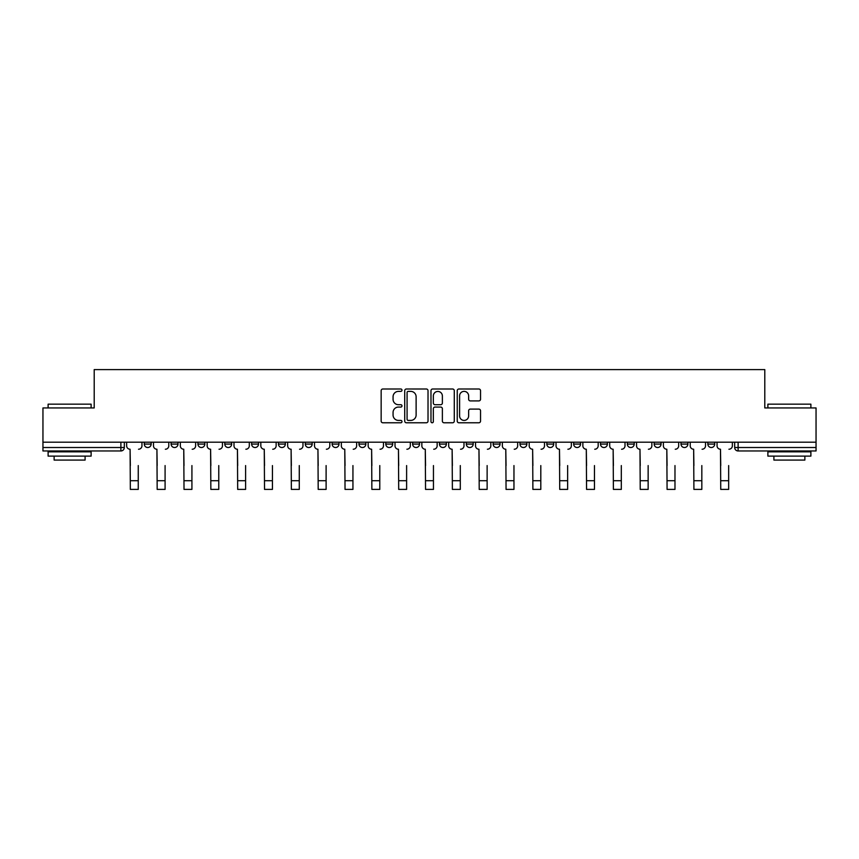 <?xml version="1.0" encoding="UTF-8"?>
<svg xmlns="http://www.w3.org/2000/svg" width="859" height="859" viewBox="0 0 859 859"><rect width="100%" height="100%" fill="white"/><g stroke="black" fill="none" stroke-linecap="round" stroke-linejoin="round"><path stroke-width="1.29" d="M401.98 390.19A1.181 1.181 0 0 0 400.799 388.998L382.856 388.998A1.686 1.686 0 0 0 381.16 390.695L381.16 421.082A1.686 1.686 0 0 0 382.856 422.778L400.799 422.778A1.181 1.181 0 0 0 401.98 421.597A1.181 1.181 0 0 0 400.799 420.416L398.469 420.416A5.401 5.401 0 0 1 393.068 415.004L393.068 412.47A5.401 5.401 0 0 1 398.469 407.069L400.799 407.069A1.181 1.181 0 0 0 401.98 405.888A1.181 1.181 0 0 0 400.799 404.707L398.469 404.707A5.401 5.401 0 0 1 393.068 399.306L393.068 396.772A5.401 5.401 0 0 1 398.469 391.371L400.799 391.371A1.181 1.181 0 0 0 401.98 390.19M707.848 444.082L707.848 442.192L707.848 444.082A3.436 3.436 0 0 0 711.284 447.518A3.436 3.436 0 0 1 707.848 444.082L714.72 444.082A3.436 3.436 0 0 1 711.284 447.518M412.642 442.192L412.642 444.082L419.525 444.082A3.436 3.436 0 0 1 416.078 447.518A3.436 3.436 0 0 1 412.642 444.082L412.642 442.192M385.809 442.192L385.809 444.082L392.681 444.082A3.436 3.436 0 0 1 389.245 447.518A3.436 3.436 0 0 1 385.809 444.082L385.809 442.192M251.623 444.082L251.623 442.192L251.623 444.082A3.436 3.436 0 0 0 255.059 447.518A3.436 3.436 0 0 1 251.623 444.082L258.505 444.082A3.436 3.436 0 0 1 255.059 447.518M197.946 442.192L197.946 444.082L204.829 444.082A3.436 3.436 0 0 1 201.393 447.518A3.436 3.436 0 0 1 197.946 444.082L197.946 442.192M171.113 444.082L171.113 442.192L171.113 444.082A3.436 3.436 0 0 0 174.549 447.518A3.436 3.436 0 0 1 171.113 444.082L177.996 444.082A3.436 3.436 0 0 1 174.549 447.518A3.436 3.436 0 0 0 177.996 444.082A3.436 3.436 0 0 1 174.549 447.518M144.28 444.082L144.28 442.192L144.28 444.082A3.436 3.436 0 0 0 147.716 447.518A3.436 3.436 0 0 1 144.28 444.082L151.152 444.082A3.436 3.436 0 0 1 147.716 447.518A3.436 3.436 0 0 0 151.152 444.082A3.436 3.436 0 0 1 147.716 447.518M478.85 400.906A1.686 1.686 0 0 0 480.535 399.22L480.535 390.695A1.686 1.686 0 0 0 478.85 388.998L458.921 388.998A1.686 1.686 0 0 0 457.235 390.695L457.235 421.082A1.686 1.686 0 0 0 458.921 422.778L478.85 422.778A1.686 1.686 0 0 0 480.535 421.082L480.535 410.785A1.686 1.686 0 0 0 478.85 409.099L470.324 409.099A1.686 1.686 0 0 0 468.638 410.785L468.638 415.896A4.52 4.52 0 0 1 464.118 420.416A4.52 4.52 0 0 1 459.597 415.896L459.597 395.881A4.52 4.52 0 0 1 464.118 391.371A4.52 4.52 0 0 1 468.638 395.881L468.638 399.22A1.686 1.686 0 0 0 470.324 400.906L478.85 400.906M42.95 442.192L42.95 407.95L94.211 407.95L94.211 369.595L764.789 369.595L764.789 407.95L816.05 407.95L816.05 442.192L42.95 442.192L42.95 447.518L124.319 447.518L124.319 442.192M428.018 390.695A1.686 1.686 0 0 0 426.332 388.998L406.404 388.998A1.686 1.686 0 0 0 404.718 390.695L404.718 421.082A1.686 1.686 0 0 0 406.404 422.778L426.332 422.778A1.686 1.686 0 0 0 428.018 421.082L428.018 390.695M432.668 388.998L452.596 388.998A1.686 1.686 0 0 1 454.282 390.695L454.282 421.082A1.686 1.686 0 0 1 452.596 422.778L444.06 422.778A1.686 1.686 0 0 1 442.374 421.082L442.374 408.755A1.686 1.686 0 0 0 440.688 407.069L435.03 407.069A1.686 1.686 0 0 0 433.344 408.755L433.344 421.597A1.181 1.181 0 0 1 432.163 422.778A1.181 1.181 0 0 1 430.982 421.597L430.982 390.695A1.686 1.686 0 0 1 432.668 388.998M734.681 442.192L734.681 447.518L816.05 447.518L816.05 450.964L738.117 450.964A3.436 3.436 0 0 1 734.681 447.518M816.05 442.192L816.05 447.518M124.319 447.518A3.436 3.436 0 0 1 120.883 450.964A3.436 3.436 0 0 0 124.319 447.518A3.436 3.436 0 0 1 120.883 450.964L42.95 450.964L42.95 447.518M714.72 442.192L714.72 444.082L714.72 442.192M687.887 442.192L687.887 444.082A3.436 3.436 0 0 1 684.451 447.518A3.436 3.436 0 0 1 681.004 444.082L687.887 444.082A3.436 3.436 0 0 1 684.451 447.518A3.436 3.436 0 0 0 687.887 444.082L687.887 442.192M681.004 442.192L681.004 444.082M661.054 442.192L661.054 444.082A3.436 3.436 0 0 1 657.607 447.518A3.436 3.436 0 0 1 654.171 444.082L661.054 444.082L661.054 442.192M654.171 442.192L654.171 444.082M634.21 442.192L634.21 444.082A3.436 3.436 0 0 1 630.774 447.518A3.436 3.436 0 0 1 627.338 444.082L634.21 444.082M627.338 442.192L627.338 444.082M607.377 442.192L607.377 444.082A3.436 3.436 0 0 1 603.941 447.518A3.436 3.436 0 0 1 600.495 444.082L607.377 444.082L607.377 442.192M600.495 442.192L600.495 444.082M580.544 442.192L580.544 444.082A3.436 3.436 0 0 1 577.098 447.518A3.436 3.436 0 0 1 573.662 444.082L580.544 444.082L580.544 442.192M573.662 442.192L573.662 444.082M553.701 442.192L553.701 444.082A3.436 3.436 0 0 1 550.265 447.518A3.436 3.436 0 0 1 546.829 444.082L553.701 444.082M546.829 442.192L546.829 444.082M526.868 442.192L526.868 444.082A3.436 3.436 0 0 1 523.432 447.518A3.436 3.436 0 0 1 519.985 444.082L526.868 444.082M519.985 442.192L519.985 444.082M500.035 442.192L500.035 444.082A3.436 3.436 0 0 1 496.588 447.518A3.436 3.436 0 0 1 493.152 444.082A3.436 3.436 0 0 0 496.588 447.518M493.152 442.192L493.152 444.082L500.035 444.082M473.191 442.192L473.191 444.082A3.436 3.436 0 0 1 469.755 447.518A3.436 3.436 0 0 1 466.319 444.082L473.191 444.082L473.191 442.192M466.319 442.192L466.319 444.082M446.358 442.192L446.358 444.082A3.436 3.436 0 0 1 442.922 447.518A3.436 3.436 0 0 1 439.475 444.082L446.358 444.082A3.436 3.436 0 0 1 442.922 447.518A3.436 3.436 0 0 0 446.358 444.082L446.358 442.192M439.475 442.192L439.475 444.082M419.525 442.192L419.525 444.082M392.681 442.192L392.681 444.082L392.681 442.192M365.848 442.192L365.848 444.082A3.436 3.436 0 0 1 362.412 447.518A3.436 3.436 0 0 1 358.965 444.082L365.848 444.082L365.848 442.192M358.965 442.192L358.965 444.082M339.015 442.192L339.015 444.082A3.436 3.436 0 0 1 335.568 447.518A3.436 3.436 0 0 1 332.132 444.082L339.015 444.082M332.132 442.192L332.132 444.082M312.171 442.192L312.171 444.082A3.436 3.436 0 0 1 308.735 447.518A3.436 3.436 0 0 1 305.299 444.082L312.171 444.082M305.299 442.192L305.299 444.082M285.338 442.192L285.338 444.082A3.436 3.436 0 0 1 281.902 447.518A3.436 3.436 0 0 1 278.456 444.082L285.338 444.082A3.436 3.436 0 0 1 281.902 447.518A3.436 3.436 0 0 0 285.338 444.082M278.456 442.192L278.456 444.082M258.505 442.192L258.505 444.082M231.662 442.192L231.662 444.082A3.436 3.436 0 0 1 228.226 447.518A3.436 3.436 0 0 1 224.79 444.082L231.662 444.082A3.436 3.436 0 0 1 228.226 447.518A3.436 3.436 0 0 0 231.662 444.082L231.662 442.192M224.79 442.192L224.79 444.082M204.829 442.192L204.829 444.082L204.829 442.192M177.996 442.192L177.996 444.082L177.996 442.192M151.152 442.192L151.152 444.082L151.152 442.192M408.261 391.371A1.181 1.181 0 0 0 407.08 392.552L407.08 419.224A1.181 1.181 0 0 0 408.261 420.416L410.709 420.416A5.401 5.401 0 0 0 416.121 415.004L416.121 396.772A5.401 5.401 0 0 0 410.709 391.371L408.261 391.371M442.374 395.967A4.52 4.52 0 0 0 437.854 391.446A4.52 4.52 0 0 0 433.344 395.967L433.344 403.021A1.686 1.686 0 0 0 435.03 404.707L440.688 404.707A1.686 1.686 0 0 0 442.374 403.021L442.374 395.967M126.638 445.8L126.638 442.192L126.638 445.8A3.436 3.436 0 0 0 130.085 449.236L130.343 465.578M130.085 449.236L130.343 489.405L138.256 489.405L138.256 465.578M141.95 445.8L141.95 442.192L141.95 445.8A3.436 3.436 0 0 1 138.514 449.236M138.256 489.405L130.343 489.405M153.482 445.8L153.482 442.192L153.482 445.8A3.436 3.436 0 0 0 156.918 449.236L157.176 465.578M156.918 449.236L157.176 489.405L165.089 489.405L165.089 465.578M168.793 445.8L168.793 442.192L168.793 445.8A3.436 3.436 0 0 1 165.347 449.236M180.315 445.8L180.315 442.192L180.315 445.8A3.436 3.436 0 0 0 183.751 449.236L184.019 465.578M183.751 449.236L184.019 489.405L191.922 489.405L191.922 465.578M195.627 445.8L195.627 442.192L195.627 445.8A3.436 3.436 0 0 1 192.191 449.236M165.089 489.405L157.176 489.405M191.922 489.405L184.019 489.405M48.115 404.17L91.118 404.17L48.115 404.17L48.115 407.95M91.118 456.118L48.115 456.118L48.115 451.823L91.118 451.823L91.118 456.118M85.095 456.118L85.095 460.08L54.128 460.08L54.128 456.118M767.882 404.17L810.885 404.17L767.882 404.17L767.882 407.95M810.885 456.118L767.882 456.118L767.882 451.823L810.885 451.823L810.885 456.118M804.872 456.118L804.872 460.08L773.905 460.08L773.905 456.118M207.148 445.8L207.148 442.192L207.148 445.8A3.436 3.436 0 0 0 210.595 449.236L210.852 465.578M210.595 449.236L210.852 489.405L218.766 489.405L218.766 465.578M222.46 445.8L222.46 442.192L222.46 445.8A3.436 3.436 0 0 1 219.024 449.236M233.992 445.8L233.992 442.192L233.992 445.8A3.436 3.436 0 0 0 237.428 449.236L237.685 465.578M237.428 449.236L237.685 489.405L245.599 489.405L245.599 465.578M249.303 445.8L249.303 442.192L249.303 445.8A3.436 3.436 0 0 1 245.857 449.236M260.825 445.8L260.825 442.192L260.825 445.8A3.436 3.436 0 0 0 264.261 449.236L264.529 465.578M264.261 449.236L264.529 489.405L272.432 489.405L272.432 465.578M276.136 445.8L276.136 442.192L276.136 445.8A3.436 3.436 0 0 1 272.7 449.236M218.766 489.405L210.852 489.405M245.599 489.405L237.685 489.405M272.432 489.405L264.529 489.405M287.658 445.8L287.658 442.192L287.658 445.8A3.436 3.436 0 0 0 291.104 449.236L291.362 465.578M291.104 449.236L291.362 489.405L299.276 489.405L299.276 465.578M302.969 445.8L302.969 442.192L302.969 445.8A3.436 3.436 0 0 1 299.533 449.236M299.276 489.405L291.362 489.405M314.501 445.8L314.501 442.192L314.501 445.8A3.436 3.436 0 0 0 317.937 449.236L318.195 465.578M317.937 449.236L318.195 489.405L326.109 489.405L326.109 465.578M329.813 445.8L329.813 442.192L329.813 445.8A3.436 3.436 0 0 1 326.366 449.236M326.109 489.405L318.195 489.405M341.334 445.8L341.334 442.192L341.334 445.8A3.436 3.436 0 0 0 344.77 449.236L345.039 465.578M344.77 449.236L345.039 489.405L352.942 489.405L352.942 465.578M356.646 445.8L356.646 442.192L356.646 445.8A3.436 3.436 0 0 1 353.21 449.236M352.942 489.405L345.039 489.405M368.167 445.8L368.167 442.192L368.167 445.8A3.436 3.436 0 0 0 371.614 449.236L371.872 465.578M371.614 449.236L371.872 489.405L379.785 489.405L379.785 465.578M383.479 445.8L383.479 442.192L383.479 445.8A3.436 3.436 0 0 1 380.043 449.236M379.785 489.405L371.872 489.405M395.011 445.8L395.011 442.192L395.011 445.8A3.436 3.436 0 0 0 398.447 449.236L398.705 465.578M398.447 449.236L398.705 489.405L406.618 489.405L406.618 465.578M410.323 445.8L410.323 442.192L410.323 445.8A3.436 3.436 0 0 1 406.876 449.236M406.618 489.405L398.705 489.405M421.844 445.8L421.844 442.192L421.844 445.8A3.436 3.436 0 0 0 425.28 449.236L425.549 465.578M425.28 449.236L425.549 489.405L433.451 489.405L433.451 465.578M437.156 445.8L437.156 442.192L437.156 445.8A3.436 3.436 0 0 1 433.72 449.236M433.451 489.405L425.549 489.405M448.677 445.8L448.677 442.192L448.677 445.8A3.436 3.436 0 0 0 452.124 449.236L452.382 465.578M452.124 449.236L452.382 489.405L460.295 489.405L460.295 465.578M463.989 445.8L463.989 442.192L463.989 445.8A3.436 3.436 0 0 1 460.553 449.236M460.295 489.405L452.382 489.405M475.521 445.8L475.521 442.192L475.521 445.8A3.436 3.436 0 0 0 478.957 449.236L479.215 465.578M478.957 449.236L479.215 489.405L487.128 489.405L487.128 465.578M490.833 445.8L490.833 442.192L490.833 445.8A3.436 3.436 0 0 1 487.386 449.236M487.128 489.405L479.215 489.405M502.354 445.8L502.354 442.192L502.354 445.8A3.436 3.436 0 0 0 505.79 449.236L506.058 465.578M505.79 449.236L506.058 489.405L513.961 489.405L513.961 465.578M517.666 445.8L517.666 442.192L517.666 445.8A3.436 3.436 0 0 1 514.23 449.236M513.961 489.405L506.058 489.405M529.187 445.8L529.187 442.192L529.187 445.8A3.436 3.436 0 0 0 532.634 449.236L532.891 465.578M532.634 449.236L532.891 489.405L540.805 489.405L540.805 465.578M544.499 445.8L544.499 442.192L544.499 445.8A3.436 3.436 0 0 1 541.063 449.236M540.805 489.405L532.891 489.405M556.031 445.8L556.031 442.192L556.031 445.8A3.436 3.436 0 0 0 559.467 449.236L559.724 465.578M559.467 449.236L559.724 489.405L567.638 489.405L567.638 465.578M571.342 445.8L571.342 442.192L571.342 445.8A3.436 3.436 0 0 1 567.896 449.236M567.638 489.405L559.724 489.405M582.864 445.8L582.864 442.192L582.864 445.8A3.436 3.436 0 0 0 586.3 449.236L586.568 465.578M586.3 449.236L586.568 489.405L594.471 489.405L594.471 465.578M598.175 445.8L598.175 442.192L598.175 445.8A3.436 3.436 0 0 1 594.739 449.236M594.471 489.405L586.568 489.405M609.697 445.8L609.697 442.192L609.697 445.8A3.436 3.436 0 0 0 613.143 449.236L613.401 465.578M613.143 449.236L613.401 489.405L621.315 489.405L621.315 465.578M625.008 445.8L625.008 442.192L625.008 445.8A3.436 3.436 0 0 1 621.572 449.236M621.315 489.405L613.401 489.405M636.54 445.8L636.54 442.192L636.54 445.8A3.436 3.436 0 0 0 639.976 449.236L640.234 465.578M639.976 449.236L640.234 489.405L648.148 489.405L648.148 465.578M651.852 445.8L651.852 442.192L651.852 445.8A3.436 3.436 0 0 1 648.405 449.236M648.148 489.405L640.234 489.405M663.373 445.8L663.373 442.192L663.373 445.8A3.436 3.436 0 0 0 666.809 449.236L667.078 465.578M666.809 449.236L667.078 489.405L674.981 489.405L674.981 465.578M678.685 445.8L678.685 442.192L678.685 445.8A3.436 3.436 0 0 1 675.249 449.236M674.981 489.405L667.078 489.405M690.206 445.8L690.206 442.192L690.206 445.8A3.436 3.436 0 0 0 693.653 449.236L693.911 465.578M693.653 449.236L693.911 489.405L701.824 489.405L701.824 465.578M705.518 445.8L705.518 442.192L705.518 445.8A3.436 3.436 0 0 1 702.082 449.236M701.824 489.405L693.911 489.405M717.05 445.8L717.05 442.192L717.05 445.8A3.436 3.436 0 0 0 720.486 449.236L720.744 465.578M720.486 449.236L720.744 489.405L728.657 489.405L728.657 465.578M732.362 445.8L732.362 442.192L732.362 445.8A3.436 3.436 0 0 1 728.915 449.236M728.657 489.405L720.744 489.405M120.883 442.192L120.883 450.964M738.117 442.192L738.117 450.964M138.256 480.718L130.343 480.718M165.089 480.718L157.176 480.718M191.922 480.718L184.019 480.718M218.766 480.718L210.852 480.718M245.599 480.718L237.685 480.718M272.432 480.718L264.529 480.718M299.276 480.718L291.362 480.718M326.109 480.718L318.195 480.718M352.942 480.718L345.039 480.718M379.785 480.718L371.872 480.718M406.618 480.718L398.705 480.718M433.451 480.718L425.549 480.718M460.295 480.718L452.382 480.718M487.128 480.718L479.215 480.718M513.961 480.718L506.058 480.718M540.805 480.718L532.891 480.718M567.638 480.718L559.724 480.718M594.471 480.718L586.568 480.718M621.315 480.718L613.401 480.718M648.148 480.718L640.234 480.718M674.981 480.718L667.078 480.718M701.824 480.718L693.911 480.718M728.657 480.718L720.744 480.718M91.118 407.95L91.118 404.17M81.315 451.823L81.315 450.964M57.918 451.823L57.918 450.964M810.885 407.95L810.885 404.17M801.082 451.823L801.082 450.964M777.685 451.823L777.685 450.964"/></g></svg>
